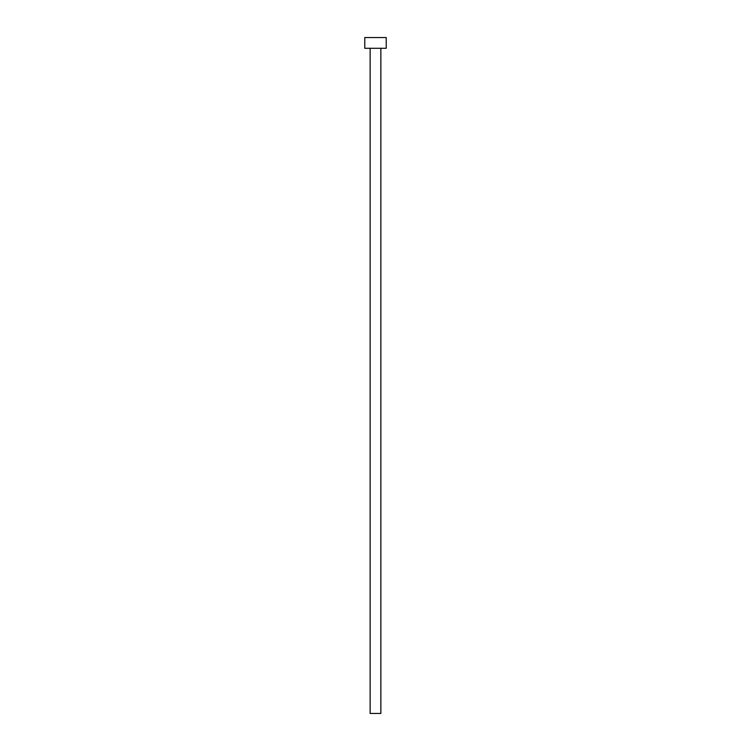 <?xml version="1.0" encoding="UTF-8"?>
<svg xmlns="http://www.w3.org/2000/svg" width="751" height="751" viewBox="0 0 751 751"><rect width="100%" height="100%" fill="white"/><g stroke="black" fill="none" stroke-linecap="round" stroke-linejoin="round"><path stroke-width="1.13" d="M380.86 48.28L380.86 713.45L370.14 713.45L370.14 48.28M386.23 48.28L364.77 48.28L364.77 37.55L386.23 37.55L386.23 48.28"/></g></svg>
